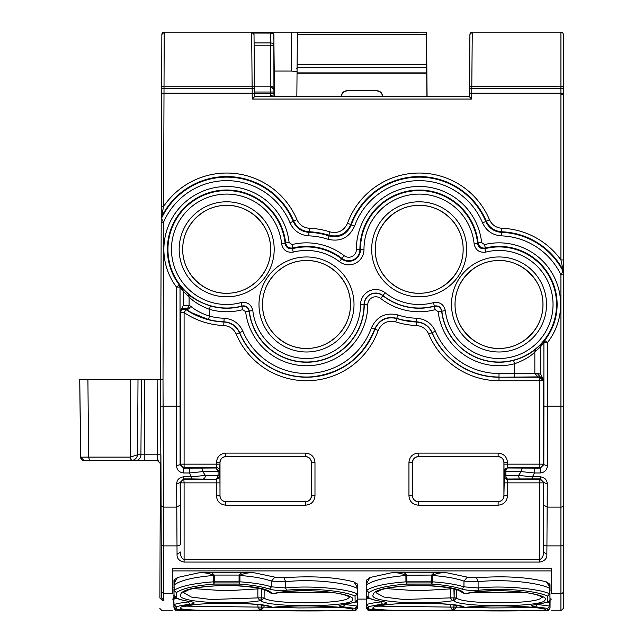 <?xml version="1.0" encoding="UTF-8"?>
<svg xmlns="http://www.w3.org/2000/svg" width="643" height="643" viewBox="0 0 643 643"><rect width="100%" height="100%" fill="white"/><g stroke="black" fill="none" stroke-linecap="round" stroke-linejoin="round"><path stroke-width="0.96" d="M172.541 568.685L551.372 568.685L551.381 570.92L172.541 570.92L172.549 568.685L551.381 568.685L551.461 593.658C551.541 616.573 551.541 616.573 551.461 593.658L560.929 593.658L560.929 610.85L563.276 608.503L563.276 544.549L563.276 608.503M390.856 572.913L403.748 572.246L434.62 572.246L431.63 575.059L405.902 575.252C401.28 573.138 396.257 572.358 390.856 572.913L370.03 577.478L366.679 580.002L366.494 595.394L368.873 597.733C371.308 599.3 375.858 600.57 382.521 601.535C388.05 602.507 388.05 603.407 382.537 604.243C375.801 605.087 371.228 605.963 368.793 606.863L368.744 608.945C375.432 610.842 411.295 610.737 439.177 610.561L519.343 610.85M550.046 591.166L549.99 584.318L546.429 581.899C527.799 577.117 504.506 575.734 476.535 577.752L467.348 577.149L447.536 572.921L434.62 572.246M549.878 596.318L550.119 598.746M366.534 597.685L366.566 594.566M174.1 587.453L173.907 587.003L174.1 587.453M357.54 591.166L357.484 584.318L353.923 581.899C335.292 577.117 311.992 575.734 284.029 577.752L274.842 577.149L255.03 572.921L242.114 572.246L211.234 572.246L198.341 572.913L177.516 577.478L174.173 580.002L173.98 595.394L176.367 597.733C178.802 599.3 183.351 600.57 190.015 601.535C195.536 602.507 195.544 603.407 190.031 604.243C183.295 605.087 178.714 605.963 176.286 606.863L176.27 608.961C182.925 610.842 218.789 610.737 246.671 610.561L326.837 610.85M357.371 596.318L357.604 598.746M174.028 597.685L174.052 594.566M412.509 462.478L412.468 495.817A5.835 5.835 0 0 0 418.304 501.653L498.124 501.612L418.304 501.612A5.795 5.795 0 0 1 412.509 495.817L412.509 495.817C412.854 499.33 414.783 501.267 418.304 501.612C414.783 501.267 412.854 499.338 412.509 495.817L412.509 462.478A5.795 5.795 0 0 1 418.304 456.683L498.124 456.683L418.304 456.683C414.783 457.02 412.854 458.957 412.509 462.478C412.854 458.957 414.783 457.028 418.304 456.683L498.124 456.683A5.795 5.795 0 0 1 503.919 462.478L503.919 462.478C503.582 458.957 501.653 457.028 498.124 456.683C501.644 457.028 503.573 458.957 503.919 462.478L503.919 495.817L503.919 462.478L503.919 495.817L504.353 475.507A3.52 3.52 45 0 0 507.874 479.027L520.589 478.947A3.52 2.017 89.6 0 1 518.571 475.426L532.428 476.801L540.265 476.801C544.758 477.46 547.097 479.863 547.281 484.018L547.161 507.118L560.929 507.118L560.929 593.658A2.347 2.299 180 0 0 563.276 591.359M474.124 243.914A55.202 55.202 0 0 0 371.075 222.245A55.202 55.202 0 0 0 363.986 249.548A15.231 15.231 0 0 1 339.464 261.677A54.028 54.028 0 0 0 293.264 252.096C286.899 252.892 283.016 250.167 281.618 243.914A55.202 55.202 0 0 0 171.85 242.893A55.202 55.202 0 0 0 241.045 302.604C247.394 301.704 251.325 304.372 252.82 310.609A54.028 54.028 0 0 0 354.124 329.988A54.028 54.028 0 0 0 360.522 304.694A15.231 15.231 0 0 1 385.149 292.766A55.202 55.202 0 0 0 433.559 302.604C439.9 301.712 443.823 304.38 445.326 310.609A54.028 54.028 0 0 0 552.747 310.039A54.028 54.028 0 0 0 485.77 252.096C479.413 252.892 475.531 250.167 474.124 243.914L477.628 243.568L478.127 242.925A59.285 59.285 0 0 0 360.16 243.801A59.285 59.285 0 0 0 359.903 249.564A11.14 11.14 0 0 1 341.955 258.438L341.61 258.888A57.548 57.548 0 0 0 292.396 248.688C288.562 249.283 286.135 247.579 285.122 243.568L285.621 242.925L289.117 242.548A62.805 62.805 0 0 0 164.142 243.472A62.805 62.805 0 0 0 176.487 287.067L180.04 287.059L179.333 284.945L182.749 288.908L183.183 291.263L180.04 287.059L180.04 311.574L180.579 312.586C181.254 309.444 183.078 308.471 186.06 309.661L185.779 309.098C187.877 309.854 189.484 308.889 190.593 306.197C195.134 310.127 201.404 313.438 209.417 316.131A69.018 69.018 0 0 0 224.158 318.277L223.917 322.006A72.747 72.747 0 0 1 186.06 309.661L184.099 312.586A76.268 76.268 0 0 0 223.78 325.519C229.591 325.985 233.747 328.846 236.23 334.127A76.268 76.268 0 0 0 378.197 330.494C381.749 322.931 387.608 320.061 395.758 321.894A76.268 76.268 0 0 0 416.294 325.519C422.105 325.985 426.253 328.846 428.736 334.127A76.268 76.268 0 0 0 499.008 380.744L543.351 380.744L539.823 377.353L539.831 464.15L507.488 464.15L507.488 462.478C506.933 456.795 503.815 453.669 498.124 453.114L418.304 453.114C412.621 453.669 409.503 456.795 408.948 462.478L408.948 495.817C409.503 501.5 412.621 504.618 418.304 505.173L418.304 501.653L498.124 501.612C501.644 501.267 503.582 499.338 503.919 495.817C503.582 499.338 501.644 501.267 498.124 501.612A5.795 5.795 0 0 0 503.919 495.817M191.501 478.914L183.657 478.914L180.169 482.459L180.579 482.869L183.183 479.469A3.52 3.52 0 0 1 184.099 479.348L216.378 479.348L191.501 478.914L191.501 476.801L189.412 472.983L189.412 468.12L183.641 468.12L180.096 464.624L180.579 464.15L184.099 464.15L184.099 467.67L180.691 465.066A3.52 3.52 0 0 1 180.579 464.15L180.579 312.586L184.099 312.586L184.099 464.15L219.962 464.15L220.002 462.478L220.002 495.817C220.348 499.338 222.277 501.267 225.797 501.612L305.618 501.612C309.138 501.267 311.067 499.338 311.413 495.817L311.413 462.478A5.795 5.795 0 0 0 305.618 456.683L225.797 456.683A5.795 5.795 0 0 0 220.002 462.478C220.348 458.957 222.277 457.028 225.797 456.683C222.277 457.02 220.348 458.957 220.002 462.478L220.002 495.817C220.34 499.33 222.277 501.267 225.797 501.612L305.618 501.612C309.138 501.267 311.067 499.338 311.413 495.817L311.413 462.478C311.075 458.957 309.138 457.028 305.618 456.683C309.138 457.028 311.067 458.957 311.413 462.478L311.413 495.817L314.982 495.817C314.427 501.5 311.3 504.618 305.618 505.173L225.797 505.173C220.115 504.618 216.988 501.5 216.434 495.817L216.434 482.869L184.099 482.869L184.099 559.563C181.455 558.172 180.281 555.656 180.579 552.015L177.05 554.29C176.785 558.405 179.132 561.001 184.099 562.07L539.831 562.07C544.79 561.001 547.137 558.405 546.871 554.29L546.928 545.891L560.929 545.891A2.347 1.35 180 0 0 563.276 544.549L563.276 406.127L560.929 406.127L560.929 507.118A2.347 1.35 180 0 0 563.276 505.776L563.276 460.581M403.748 572.246L406.746 575.059L405.942 575.477C385.712 577.245 372.602 580.428 366.606 585.017L367.057 582.622L366.679 580.01M447.536 572.921C442.127 572.358 437.103 573.138 432.466 575.252L431.582 575.477L431.574 581.827L432.426 581.835L432.442 575.477M432.466 575.252L432.434 575.477C445.671 576.49 456.184 578.37 463.973 581.119L467.348 577.149M550.022 595.145L549.741 588.401C539.975 582.855 505.269 578.66 478.111 581.73L476.535 577.752M549.99 584.318L549.701 593.867C540.04 588.908 504.699 585.251 478.095 587.959L478.111 581.73L463.973 581.119L463.949 586.842L462.02 589.109C454.585 586.657 444.53 584.985 431.855 584.093L431.574 581.827L405.942 581.827L405.902 575.252M546.429 581.899L549.379 586.496L549.733 588.257M549.789 583.892L549.379 586.496L549.99 585.194M536.214 604.597L535.667 604.661C530.154 605.457 530.145 606.172 535.659 606.823L537.307 604.5L549.805 606.068L549.853 600.61L550.03 606.1L549.998 597.781M550.095 598.119L550.046 608.053L549.805 606.068L547.611 608.391L535.659 606.823M357.604 599.107L366.333 599.107L366.365 598.625L366.341 600.65L366.325 597.516M369.203 598.279L366.478 599.131L366.349 594.855M366.349 595.354L366.888 596.688M366.486 598.85L366.976 596.817L368.873 597.733M366.422 587.011L366.422 587.598M370.03 577.478L367.057 582.622L366.478 580.581M366.47 581.184L366.574 590.049M172.445 599.107L173.827 599.292M173.907 587.011L173.915 587.598M177.516 577.478L174.55 582.622L173.964 580.581M173.964 581.184L174.068 590.049M198.341 572.913C203.935 572.374 208.951 573.154 213.396 575.252L214.28 575.477L214.288 581.827L213.436 581.827L214.006 584.093C194.66 585.652 182.122 588.49 176.407 592.605L174.14 590.322C180.442 586.175 193.543 583.346 213.436 581.835L213.428 575.477C193.205 577.245 180.088 580.428 174.1 585.017L174.14 590.322L173.972 584.551L174.55 582.622L174.173 580.01M211.234 572.246L214.24 575.059L213.396 575.252M242.114 572.246L239.116 575.059L214.24 575.059L214.28 575.477M255.03 572.921C249.613 572.358 244.589 573.138 239.96 575.252L239.067 575.477L239.067 581.827L239.919 581.835L239.935 575.477C253.165 576.49 263.678 578.37 271.467 581.119L274.842 577.149M239.067 575.477L239.96 575.252M357.516 595.145L357.235 588.401C347.461 582.855 312.755 578.66 285.605 581.73L284.029 577.752M357.484 584.318L357.186 593.867C347.533 588.908 312.193 585.251 285.588 587.959L285.605 581.73L271.467 581.119L271.442 586.842L269.513 589.109C262.079 586.657 252.024 584.985 239.349 584.093L239.067 581.827L214.288 581.827L214.006 584.093M353.923 581.899L356.873 586.496L357.227 588.257M357.283 583.892L356.865 586.496L357.484 585.194M343.708 604.597L343.161 604.661C337.639 605.457 337.639 606.172 343.153 606.823L344.801 604.5L357.299 606.068L357.339 600.61L357.524 606.1L357.492 597.781M357.588 598.119L357.54 608.053L357.299 606.068L355.105 608.391L343.153 606.823M188.367 601.334L188.375 601.928C181.35 602.772 176.568 603.648 174.012 604.549L173.819 597.516M176.696 598.279L173.972 599.131L173.843 594.855M173.843 595.354L174.382 596.688M173.98 598.85L174.47 596.817M366.317 599.011L366.486 607.241M366.389 607.868C367.659 610.07 368.335 610.842 368.415 610.167C372.418 610.689 381.854 610.914 396.739 610.85L368.769 610.191L366.791 607.9M366.462 602.186L366.446 602.595M432.434 575.477L431.582 575.477M431.855 584.093L432.426 581.835C445.663 582.735 456.176 584.399 463.949 586.842L478.095 587.959L479.003 590.234C472.075 590.74 466.416 590.37 462.02 589.109M549.974 588.401L549.701 593.867L547.506 596.157C538.191 591.198 504.98 587.533 479.003 590.234M548.969 601.824L548.358 602.178C548.712 602.563 549.251 601.816 549.982 599.935L549.926 593.939L547.506 596.157M550.103 602.033L550.119 599.332L549.869 602.804M380.881 601.334L380.881 601.928C373.864 602.772 369.074 603.648 366.526 604.549L366.325 597.894M382.633 601.607L380.881 601.928L382.537 604.243M366.438 589.535L366.494 595.394L367.587 597.387C367.82 597.508 369.612 599.501 382.183 601.535L382.521 601.535M366.623 584.752L366.494 595.394M368.921 592.605C374.636 588.49 387.166 585.652 406.513 584.093L405.942 581.835C386.049 583.346 372.956 586.175 366.655 590.322L368.921 592.605L366.534 590.378L366.486 585.017M173.811 599.011L173.98 607.241M173.875 607.868C175.153 610.07 175.828 610.842 175.909 610.167C179.903 610.689 189.347 610.914 204.233 610.85L176.262 610.191L174.285 607.9M173.948 602.186L173.94 602.595M190.127 601.607L188.375 601.928L190.031 604.243M173.931 589.535L173.98 595.394L175.081 597.387L176.367 597.733M176.407 592.605L174.028 590.378L173.98 595.394M239.349 584.093L239.919 581.835C253.157 582.735 263.662 584.399 271.442 586.842L285.588 587.959L286.489 590.234C279.56 590.74 273.902 590.37 269.513 589.109M357.468 588.401L357.186 593.867L355 596.157C345.685 591.198 312.474 587.533 286.489 590.234M356.455 601.824L355.852 602.178C356.206 602.563 356.744 601.816 357.468 599.935L357.42 593.939L355 596.157M357.588 602.033L357.604 599.332L357.363 602.804M176.254 606.888L173.907 604.573L173.891 606.622L173.819 597.894M173.859 599.131L174.012 604.549L176.286 606.863M366.389 607.852L368.736 610.175M438.004 610.85L459.07 610.746M549.982 599.935L547.635 602.242L547.579 596.23M533.127 605.063L547.635 602.242M535.667 604.661L547.563 602.298M548.061 610.352L547.828 610.384C547.772 611.188 548.511 610.408 550.046 608.053L547.699 610.376L547.611 608.391M550.03 606.1L547.683 608.423M521.433 610.85L547.828 610.384L521.473 610.85M366.349 601.438L366.397 606.622L368.777 608.961L368.198 608.897C375.697 610.914 411.102 610.705 439.201 610.561L439.177 610.561M367.7 608.696L368.198 608.897C367.973 609.443 367.378 608.688 366.397 606.622M368.793 606.863L366.414 604.573L368.76 606.888M381.854 601.438L384.868 601.977M368.881 592.661L368.841 597.685M173.875 607.852L176.222 610.175M204.233 610.85L248.994 610.85M189.347 601.438L190.015 601.535M174.486 596.808L175.081 597.379C175.314 597.508 177.098 599.501 189.677 601.535L192.361 601.977M176.375 592.661L176.335 597.685M357.468 599.935L355.121 602.242L355.073 596.23M340.613 605.063L355.121 602.242M343.161 604.661L355.049 602.298M355.547 610.352L355.322 610.384C355.266 611.188 356.005 610.408 357.54 608.053L355.193 610.376L355.105 608.391M357.524 606.1L355.177 608.423M328.927 610.85L355.322 610.384L328.959 610.85M173.843 601.438L173.891 606.622L176.238 608.945M175.185 608.696L176.27 608.961M431.574 584.085L406.513 584.093M465.677 607.281C493.052 603.881 551.075 607.514 545.039 609.797C543.568 611.389 460.613 611.236 453.653 610.022L452.527 610.006C425.136 610.922 367.04 610.963 373.173 607.675C374.66 602.298 457.615 601.559 464.519 607.249L465.95 607.281C479.413 606.019 495.19 605.634 513.283 606.132C526.312 606.662 535.547 607.418 541.004 608.391L543.271 608.776M465.709 593.626C492.972 586.705 550.738 593.264 544.991 599.999C544.364 607.265 460.428 607.635 453.725 600.819L452.503 600.763C425.176 605.167 367.249 602.29 373.253 594.574C373.88 583.474 457.872 582.1 464.415 593.553L466.312 593.626C479.549 590.957 495.198 590.153 513.267 591.206C526.046 592.259 535 593.875 540.12 596.045L542.411 597.347L542.186 596.559M273.162 607.281C300.538 603.881 358.569 607.514 352.533 609.797C351.054 611.389 268.107 611.236 261.146 610.022L260.021 610.006C232.621 610.922 174.534 610.963 180.667 607.675C182.146 602.298 265.109 601.559 272.013 607.249L273.444 607.281C286.907 606.019 302.684 605.634 320.777 606.132C333.805 606.662 343.041 607.418 348.49 608.391L350.765 608.776M273.203 593.626C300.466 586.705 358.231 593.264 352.485 599.999C351.858 607.265 267.922 607.635 261.219 600.819L259.989 600.763C232.67 605.167 174.735 602.29 180.747 594.574C181.374 583.474 265.358 582.1 271.909 593.553L273.805 593.626C287.043 590.957 302.692 590.153 320.761 591.206C333.54 592.259 342.494 593.875 347.614 596.045L349.905 597.347L349.679 596.559M466.215 607.233L465.082 607.297M535.683 607.651L491.099 607.94L456.538 607.113L453.653 610.022M456.546 605.449L456.538 607.113L454.071 607.096L453.243 609.998M452.527 610.006L450.405 607.096L453.942 607.088L453.114 609.998M450.397 604.629L450.405 607.096L378.052 606.14M375.351 606.711L383.349 605.216C391.941 603.962 403.121 603.255 416.873 603.078C439.708 603.311 454.842 604.5 462.269 606.63L464.519 607.249M464.768 607.281L463.29 606.992M542.089 597.074L540.45 598.577C530.837 604.452 462.1 604.203 456.602 597.942L453.725 600.819M456.675 589.189L456.602 597.942L454.143 597.877L453.315 600.747M452.503 600.763L450.381 597.886L453.918 597.861L453.09 600.739M452.495 588.747L450.357 588.908L450.381 597.886L403.587 599.517L383.919 597.066L376.067 592.717M406.071 582.896L432.305 582.896M376.042 592.412L378.767 591.078C382.955 588.184 396.434 586.247 419.196 585.267C442.617 586.287 456.369 588.361 460.452 591.48L464.415 593.553M462.309 592.717L465.122 593.658M273.709 607.233L272.576 607.297M343.177 607.651L298.585 607.94L264.024 607.113L261.146 610.022M264.04 605.449L264.024 607.113L261.564 607.096L260.736 609.998M260.021 610.006L257.899 607.096L261.436 607.088L260.608 609.998M257.891 604.629L257.899 607.096L185.546 606.14M182.845 606.711L190.834 605.216C199.434 603.962 210.607 603.255 224.367 603.078C247.201 603.311 262.336 604.5 269.763 606.63L272.013 607.249M272.254 607.281L270.775 606.992M349.583 597.074L347.943 598.577C338.322 604.452 269.594 604.203 264.096 597.942L261.219 600.819M264.16 589.189L264.096 597.942L261.637 597.877L260.809 600.747M259.989 600.763L257.875 597.886L261.412 597.861L260.584 600.739M259.989 588.747L257.851 588.908L257.875 597.886L211.081 599.517L191.413 597.066L183.552 592.717M213.564 582.896L239.791 582.896M183.536 592.412L186.261 591.078C190.449 588.184 203.919 586.247 226.69 585.267C250.111 586.287 263.863 588.361 267.938 591.48L271.909 593.553M269.803 592.717L272.616 593.658M526.183 592.629L471.833 592.629M450.357 588.908L417.942 590.837L386.363 588.626M333.677 592.629L279.327 592.629M257.851 588.908L225.436 590.837L193.856 588.626M161.506 218.564L161.763 219.03M274.489 96.707L273.846 34.915M563.276 274.81L563.276 406.127L563.276 272.182L563.276 274.81L560.929 274.81L562.36 272.262M274.264 71.06L291.191 71.06L291.536 32.15L297.404 32.15L270.47 32.15A3.52 3.52 0 0 1 273.91 34.915A3.52 3.52 -90 0 0 270.47 32.15L164.206 32.15L164.021 86.162L161.674 86.339L161.851 34.489L164.206 32.15A2.347 2.347 0 0 0 161.851 34.489L164.206 32.15A2.347 2.347 0 0 0 161.851 34.489L161.851 34.794M562.898 271.298L560.929 274.81L560.929 406.127L547.434 406.127L547.346 465.821C547.056 470.033 544.701 472.42 540.281 472.983L540.281 468.12L534.51 468.12L534.51 472.983L532.428 476.801L532.428 478.914L520.589 478.947M563.276 70.167L563.276 44.648M563.276 271.676L563.276 259.949L560.929 259.949L563.276 270.984L563.276 34.746M563.276 270.984L562.995 269.867A72.747 72.747 0 0 0 501.765 231.785C494.507 231.207 489.323 227.622 486.212 221.031A72.747 72.747 0 0 0 350.805 224.495L347.493 223.298C343.933 230.853 338.073 233.722 329.923 231.898L328.838 235.25A72.747 72.747 0 0 0 309.259 231.785L309.396 228.265C303.584 227.807 299.437 224.937 296.953 219.665A76.268 76.268 0 0 0 163.603 206.435L161.457 217.085A72.747 72.747 0 0 1 293.706 221.031L296.953 219.665M563.276 79.539L563.276 45.412M560.945 94.296L563.276 94.497L563.276 89.401L563.276 93.187L471.745 93.187L472.259 32.15L469.912 34.481A2.347 2.347 0 0 1 472.259 32.15L560.929 32.15A2.347 2.347 0 0 1 563.276 34.497A2.347 2.347 0 0 0 560.929 32.15A2.347 2.347 0 0 1 563.276 34.497A2.347 2.347 0 0 0 560.929 32.15L560.929 86.162L469.454 86.331L469.912 34.481A2.347 2.347 0 0 1 472.259 32.15M563.276 88.493L563.276 89.369L563.276 88.493M563.276 90.848L563.276 93.187L563.276 88.694L560.929 88.509L469.438 88.67L469.454 86.331M563.276 70.465L563.276 75.978M544.637 340.412L547.434 342.606L543.914 342.606L544.637 340.412L541.221 344.198L540.739 346.617L543.882 342.59L543.914 406.127L543.825 464.624L543.351 464.15L540.739 467.549A3.52 3.52 0 0 1 539.831 467.67L539.831 464.15L543.351 464.15L543.375 380.728L541.245 377.449L541.848 377.441L543.632 380.463L543.608 463.949M543.399 463.949L543.375 380.728L542.194 378.076M542.274 377.441L541.245 377.449M172.549 568.685L172.461 593.658C172.38 616.573 172.38 616.573 172.461 593.658L163.74 593.658L163.756 600.281L162.237 600.281L159.89 598.038M157.31 379.603L163 379.611L163.571 545.891L177.002 545.891L177.05 554.29M160.477 379.603L161.224 544.557A2.347 1.35 179.8 0 0 163.571 545.891L163.74 593.658L161.393 591.367L161.409 597.845L163.756 600.281M160.364 462.18L159.89 597.829M144.699 379.603L144.241 454.778L137.594 454.778C136.903 458.121 134.869 460.058 131.502 460.597L130.328 457.109L137.594 454.778L137.996 379.603L130.738 379.603L157.125 379.603L157.39 454.778L160.911 454.802L161.409 597.845M157.125 379.603L160.654 379.603L160.742 406.135L176.487 406.127L176.576 465.821C176.881 470.041 179.236 472.428 183.641 472.983L189.412 472.983L202.794 471.608A3.52 2.017 -90.4 0 0 200.769 468.088L189.412 468.12M161.224 544.557L161.393 591.367M163 379.603L163.547 222.309L161.433 218.427A72.185 72.185 0 0 1 293.296 221.522C296.407 228.177 301.623 231.777 308.945 232.34L309.259 231.785C301.993 231.207 296.809 227.622 293.706 221.031L290.049 222.872A68.664 68.664 0 0 0 163.547 222.309L161.2 222.301L160.654 379.603L160.742 406.135L163.089 406.127M274.055 93.653L274.424 89.152M180.522 543.874L180.169 482.459L176.648 484.018L177.002 545.891A3.52 2.017 179.6 0 0 180.522 543.874L180.579 482.869L184.099 482.869L183.657 476.801L191.501 476.801L205.35 475.426L202.794 471.608L218.073 471.52L216.048 468L200.769 468.088M176.648 484.018C176.825 479.863 179.164 477.46 183.657 476.801M274.079 96.072L274.304 93.765M254.507 90.84L254.524 93.211L270.43 93.187L270.462 94.963L273.982 96.707L274.039 91.981L274.095 96.707M219.898 475.828L219.962 482.869L216.434 482.869L216.378 479.348L219.898 475.828L219.576 471.52L218.073 471.52L218.073 475.507L219.576 475.507A3.52 3.52 -45 0 1 216.048 479.027L216.804 478.762L218.073 475.507L205.35 475.426A3.52 2.017 -89.6 0 1 203.333 478.947M220.002 462.478L220.002 495.817A5.795 5.795 0 0 0 225.797 501.612L305.618 501.653A5.835 5.835 0 0 0 311.453 495.817L311.453 462.478A5.835 5.835 0 0 0 305.618 456.634L305.618 456.683M305.618 505.173L305.618 501.612A5.795 5.795 0 0 0 311.413 495.817M427.089 96.707L426.526 32.15L297.404 32.254M341.264 96.563L341.417 96.715C341.698 93.235 343.659 91.274 347.3 90.84L376.621 90.84C380.27 91.274 382.231 93.235 382.505 96.715L382.657 96.498C382.288 92.962 380.334 91.017 376.79 90.679L347.14 90.679C343.587 91.025 341.634 92.962 341.264 96.498L341.264 96.707M296.841 96.707L297.042 73.238L426.703 73.238L426.936 96.707M291.191 71.06L297.058 71.566M316.203 32.15L325.575 32.15L316.203 32.15M325.575 32.15L407.718 32.15L325.575 32.15M297.404 32.15L297.09 67.716L426.47 67.716L426.365 32.15M297.042 73.238L297.09 67.716M297.042 72.876L426.518 72.876L426.47 67.716M297.082 68.64L296.439 68.664M541.221 344.198L535.659 349.27C529.076 354.518 521.73 358.215 513.612 360.361L514.504 363.769C523.667 360.474 530.443 356.552 534.839 352.002L535.659 349.27M499.008 380.744L499.008 377.224L539.831 377.224L540.192 376.862L537.138 373.342L540.739 374.242L542.017 377.288L540.192 376.862L499.008 377.224A72.747 72.747 0 0 1 431.983 332.752L432.128 332.576A72.538 72.538 0 0 0 499.008 377.015L499.008 373.495L514.504 373.495L514.504 377.015M543.632 380.463L540.739 374.242L540.739 346.617L534.839 352.002L534.839 373.374L514.504 373.495L514.504 363.769A61.278 61.278 0 0 1 438.148 311.662L435.215 309.669A62.451 62.451 0 0 1 380.672 298.473L382.971 295.539A58.722 58.722 0 0 0 434.475 306.004C438.438 305.449 440.889 307.113 441.829 311.011A57.548 57.548 0 0 0 556.251 310.4A57.548 57.548 0 0 0 484.902 248.688L485.344 247.997A58.111 58.111 0 0 1 544.669 340.428L543.914 342.59L543.882 380.214L542.017 377.288M190.593 306.197L189.09 305.296L189.09 296.889C193.374 301.559 200.15 305.706 209.417 309.331L210.39 305.947C200.439 302.58 193.085 298.665 188.327 294.213L189.09 296.889L183.183 291.263L183.183 305.706L189.09 305.296C188.52 307.852 187.129 308.961 184.903 308.632L191.55 312.715L208.541 319.539L209.417 316.131L209.417 309.331A62.451 62.451 0 0 0 242.708 309.669L245.642 311.662L249.138 311.252C248.198 307.378 245.747 305.722 241.8 306.269L242.708 309.669M182.749 288.908L188.327 294.213M534.51 468.12L507.874 468A3.52 3.52 135 0 0 504.353 471.52L505.856 471.52L505.856 475.507L504.353 475.507L504.024 471.19L507.126 468.257A3.52 2.017 90.4 0 0 505.856 471.52L521.135 471.608L518.571 475.426L505.856 475.507L505.888 476.101A3.52 2.017 89.6 0 0 507.874 479.027L507.544 479.348A3.52 3.52 45 0 1 504.024 475.828M523.153 468.088A3.52 2.017 90.4 0 0 521.135 471.608L534.51 472.983L540.281 472.983M161.2 222.301L161.208 218.869M161.216 218.122L161.256 206.427L163.603 206.435L164.021 86.162L252.12 86.162L251.662 32.15A2.347 2.347 0 0 1 254.017 34.481L254.467 86.331L252.12 86.162L252.177 93.187L161.65 93.179L161.674 86.339M161.256 206.427L161.65 93.179M161.65 92.005L161.666 88.485M161.698 79.531L161.819 45.404M254.532 93.5L254.556 96.707L254.532 93.5M254.467 86.146L270.422 86.146L270.422 92.013L273.942 91.981L273.942 89.634L270.47 86.146A3.52 3.52 -90 0 1 273.99 89.634L273.942 89.634M469.438 88.67L469.398 93.163L471.745 93.187L471.697 99.062L252.233 99.062L252.177 93.187L254.524 93.163L254.467 86.331M471.697 99.062L469.366 96.707L469.398 93.163M79.724 379.603L87.914 379.603L79.724 379.603L80.632 457.125A3.52 3.52 0 0 0 84.153 460.597L131.276 460.597L130.24 457.109L80.632 457.125M83.06 379.603L79.756 379.603L80.761 457.117L82.079 457.125M144.241 460.597L157.422 460.597L157.39 454.778L144.241 454.778L144.241 460.597L84.153 460.597L131.502 460.597M463.113 249.307C463.611 272.206 443.887 292.541 421.543 293.176C397.567 295.169 374.644 273.974 375.263 249.307C374.765 226.408 394.497 206.073 416.841 205.447C440.809 203.453 463.732 224.648 463.113 249.307M542.941 304.477C543.439 327.383 523.707 347.718 501.363 348.353C477.387 350.347 454.456 329.152 455.075 304.477C454.585 281.578 474.309 261.243 496.653 260.616C520.629 258.623 543.552 279.809 542.941 304.477M270.607 249.307C271.105 272.206 251.373 292.541 229.029 293.176C205.053 295.169 182.13 273.974 182.749 249.307C182.258 226.408 201.982 206.073 224.335 205.447C248.302 203.453 271.217 224.648 270.607 249.307M350.427 304.477C350.925 327.383 331.201 347.718 308.857 348.353C284.873 350.347 261.95 329.152 262.569 304.477C262.071 281.578 281.803 261.243 304.147 260.616C328.123 258.623 351.046 279.809 350.427 304.477M141.388 379.603L140.93 454.778A5.867 5.514 90 0 1 135.416 460.597M89.634 460.597L88.597 457.109L87.914 379.603L130.738 379.603L130.24 457.109M180.04 311.574L183.183 305.706L180.04 311.534M181.905 308.753L184.903 308.632M469.366 96.707L254.556 96.707L252.233 99.062M469.43 89.361L469.462 86.146M254.017 34.481L251.662 32.15A2.347 2.347 0 0 1 254.017 34.481M546.871 554.29L543.351 552.015L543.351 482.869L543.761 482.459L543.351 552.015C543.648 555.632 542.475 558.148 539.831 559.563L539.831 482.869L543.351 482.869A3.52 3.52 0 0 0 543.231 481.961L539.831 479.348L539.831 482.869L507.488 482.869L507.544 479.348L539.831 479.348L540.265 478.914L543.761 482.459L547.281 484.018M547.346 465.821L543.825 464.624L540.281 468.12L539.831 467.67L507.544 467.67L507.488 464.15L503.967 464.15L504.024 471.19M179.333 284.945L179.301 284.953A3.52 3.52 -11.7 0 1 180.008 287.059L180.096 464.624L176.576 465.821M160.943 464.109L157.422 460.597M270.47 32.15L270.357 33.074A3.52 2.596 0 0 1 273.878 35.638A3.52 3.52 -90 0 0 270.357 32.15M498.124 456.683L418.304 456.634A5.835 5.835 0 0 0 412.468 462.478L408.948 462.478M220.002 495.817L219.962 482.869M406.802 575.477L406.802 584.085M239.067 584.085L214.288 584.085M173.891 606.622C174.864 608.688 175.467 609.443 175.692 608.897C183.183 610.914 218.596 610.705 246.695 610.561L246.671 610.561M453.934 605.063L453.942 607.088L454.087 605.087M453.894 588.763L454.143 597.877L454.207 588.779M261.428 605.063L261.436 607.088L261.58 605.087M261.388 588.763L261.637 597.877L261.701 588.779M273.958 35.638L273.878 45.484A3.52 2.596 0 0 0 270.357 42.92L270.357 33.074L253.535 33.074M162.237 600.281C162.189 614.37 162.189 614.37 162.237 600.281M254.089 42.92L270.357 42.92L270.357 45.211L273.878 45.484L273.934 89.031M270.719 86.154L270.357 45.211L254.106 45.211M543.64 505.101L547.161 507.118L546.928 545.891A3.52 2.017 -179.6 0 1 543.407 543.874M161.088 505.784L163.435 507.118L176.761 507.118L180.281 505.101M293.264 252.096L292.396 248.688L292.83 247.997C288.916 248.463 286.513 246.767 285.621 242.925A59.285 59.285 0 0 0 167.646 243.801A59.285 59.285 0 0 0 179.301 284.953L176.487 287.067L176.487 406.127L180.008 406.127M289.117 242.548L292.002 244.573L292.83 247.997A58.111 58.111 0 0 1 341.955 258.438L344.109 255.649A61.632 61.632 0 0 0 292.002 244.573M344.109 255.649A7.62 7.62 0 0 0 356.383 249.58L360.466 249.556A11.711 11.711 0 0 1 341.61 258.888L339.464 261.677M481.631 242.548L484.517 244.573L485.344 247.997C481.422 248.463 479.019 246.767 478.127 242.925L481.631 242.548A62.805 62.805 0 0 0 356.648 243.472A62.805 62.805 0 0 0 356.383 249.58M543.914 406.127L547.434 406.127L547.434 342.606A61.632 61.632 0 0 0 484.517 244.573M560.929 274.81A68.664 68.664 0 0 0 501.339 235.86C492.546 235.185 486.285 230.861 482.555 222.872A68.664 68.664 0 0 0 354.502 226.28C349.157 237.757 340.324 242.081 327.986 239.268A68.664 68.664 0 0 0 308.833 235.86C300.04 235.185 293.779 230.861 290.049 222.872M219.962 464.15L219.576 471.52L216.048 468L216.378 467.67L184.099 467.67L183.641 468.12L183.641 472.983M225.797 453.114L305.618 453.114L305.618 456.634L225.797 456.634A5.835 5.835 0 0 0 219.962 462.478L216.434 462.478C216.988 456.795 220.115 453.669 225.797 453.114L225.797 456.683M311.413 462.478L314.982 462.478L314.982 495.817M382.649 96.498L426.928 96.498M296.841 96.498L341.264 96.498M426.349 34.609L297.379 34.609M297.122 64.3L426.446 64.3M184.099 562.07L184.099 559.563L539.831 559.563L539.831 562.07M503.967 482.869L507.488 482.869L507.488 495.817L503.967 495.817A5.835 5.835 0 0 1 498.124 501.653L498.124 505.173C503.815 504.618 506.933 501.5 507.488 495.817M418.304 505.173L498.124 505.173M219.898 471.19A3.52 3.52 -135 0 0 216.378 467.67L216.434 462.478M305.618 453.114C311.3 453.669 314.427 456.795 314.982 462.478M438.148 311.662L441.645 311.252A57.757 57.757 0 0 0 513.612 360.361M435.215 309.669L434.314 306.269C438.261 305.722 440.704 307.378 441.645 311.252L445.326 310.609M225.797 505.173L225.797 501.653A5.835 5.835 0 0 1 219.962 495.817L216.434 495.817M485.77 252.096L484.902 248.688C480.932 249.187 478.505 247.475 477.628 243.568A58.722 58.722 0 0 0 368.005 220.525A58.722 58.722 0 0 0 360.466 249.556L363.986 249.548M433.559 302.604L434.314 306.269A58.931 58.931 0 0 1 382.842 295.7A11.494 11.494 0 0 0 364.26 304.71L367.78 304.718A7.973 7.973 0 0 1 380.672 298.473M259.314 298.923A47.51 47.51 0 0 0 305.12 351.97A47.51 47.51 0 0 0 354.012 304.477A47.51 47.51 0 0 0 309.283 257.047A47.51 47.51 0 0 0 259.314 298.923M179.493 243.753A47.51 47.51 0 0 0 225.299 296.801A47.51 47.51 0 0 0 274.191 249.307A47.51 47.51 0 0 0 229.463 201.878A47.51 47.51 0 0 0 179.493 243.753M451.82 298.923A47.51 47.51 0 0 0 497.626 351.97A47.51 47.51 0 0 0 546.518 304.477A47.51 47.51 0 0 0 501.789 257.047A47.51 47.51 0 0 0 451.82 298.923M372 243.753A47.51 47.51 0 0 0 417.805 296.801A47.51 47.51 0 0 0 466.697 249.307A47.51 47.51 0 0 0 421.969 201.878A47.51 47.51 0 0 0 372 243.753M385.149 292.766L382.971 295.539A11.711 11.711 0 0 0 364.042 304.71L364.26 304.71A57.757 57.757 0 0 1 254.757 330.148A57.757 57.757 0 0 1 249.138 311.252L249.323 311.011A57.548 57.548 0 0 0 357.227 331.651A57.548 57.548 0 0 0 364.042 304.71L360.522 304.694M537.886 376.894L534.839 373.374L537.138 373.342M499.008 373.495A69.018 69.018 0 0 1 435.375 331.209L432.128 332.576C429.026 325.961 423.825 322.368 416.543 321.797L416.423 322.006C423.689 322.577 428.873 326.162 431.983 332.752L428.736 334.127M367.78 304.718A61.278 61.278 0 0 1 251.606 331.716A61.278 61.278 0 0 1 245.642 311.662M224.158 318.277C232.903 318.96 239.14 323.268 242.869 331.209A69.018 69.018 0 0 0 371.429 327.874C376.766 316.477 385.567 312.168 397.84 314.941A69.018 69.018 0 0 0 416.672 318.277C425.417 318.96 431.654 323.268 435.375 331.209M416.294 325.519L416.423 322.006A72.747 72.747 0 0 1 396.844 318.542C386.652 316.26 379.33 319.844 374.885 329.288A72.747 72.747 0 0 1 239.469 332.752C236.367 326.162 231.183 322.577 223.917 322.006L223.78 325.519M416.672 318.277L416.543 321.797L402.687 319.941A72.538 72.538 0 0 1 396.755 318.285L395.758 321.894M281.618 243.914L285.122 243.568A58.722 58.722 0 0 0 168.353 242.483A58.722 58.722 0 0 0 241.961 306.004L241.8 306.269A58.931 58.931 0 0 1 210.39 305.947M241.045 302.604L241.961 306.004C245.787 305.345 248.246 307.008 249.323 311.011L252.82 310.609M503.919 462.478L503.967 464.15M418.304 456.683L418.304 453.114M540.265 476.801L540.265 478.914L532.428 478.914M161.666 88.686L254.483 88.67M270.462 96.707L270.47 94.971M273.982 96.707L273.958 93.155L270.43 93.187L270.422 92.013L254.515 92.013M273.958 93.155L273.942 91.981M273.99 89.634L273.765 88.421M563.276 86.347L560.929 86.162L560.929 259.949A76.268 76.268 0 0 0 501.902 228.265L501.46 232.34A72.185 72.185 0 0 1 563.011 271.097M501.902 228.265C496.091 227.807 491.943 224.937 489.46 219.665L485.803 221.522C488.913 228.177 494.129 231.777 501.46 232.34L501.339 235.86M489.46 219.665A76.268 76.268 0 0 0 347.493 223.298M354.502 226.28L350.805 224.495C346.352 233.948 339.03 237.524 328.838 235.25L329.087 235.925C339.367 238.264 346.73 234.663 351.182 225.106A72.185 72.185 0 0 1 485.803 221.522L482.555 222.872M329.923 231.898A76.268 76.268 0 0 0 309.396 228.265M80.761 457.117L84.153 460.597M463.097 251.855A43.989 43.989 0 0 0 421.768 205.398A43.989 43.989 0 0 0 375.199 249.307A43.989 43.989 0 0 0 417.91 293.28A43.989 43.989 0 0 0 463.097 251.855M542.925 307.032A43.989 43.989 0 0 0 501.588 260.568A43.989 43.989 0 0 0 455.019 304.477A43.989 43.989 0 0 0 497.73 348.45A43.989 43.989 0 0 0 542.925 307.032M270.59 251.855A43.989 43.989 0 0 0 229.254 205.398A43.989 43.989 0 0 0 182.692 249.307A43.989 43.989 0 0 0 225.404 293.28A43.989 43.989 0 0 0 270.59 251.855M350.411 307.032A43.989 43.989 0 0 0 309.074 260.568A43.989 43.989 0 0 0 262.513 304.477A43.989 43.989 0 0 0 305.224 348.45A43.989 43.989 0 0 0 350.411 307.032M371.429 327.874L374.74 329.063C363.255 357.178 342.438 373.085 312.297 376.782A72.538 72.538 0 0 1 239.622 332.576C236.52 325.961 231.319 322.368 224.029 321.797A72.538 72.538 0 0 1 208.541 319.539M242.869 331.209L236.23 334.127M397.84 314.941L396.755 318.285C386.491 315.994 379.153 319.587 374.74 329.063L378.197 330.494M308.833 235.86L308.945 232.34A72.185 72.185 0 0 1 329.087 235.925L327.986 239.268M412.509 495.817L408.948 495.817M507.488 462.478L503.967 462.478A5.835 5.835 0 0 0 498.124 456.634L498.124 453.114M164.198 33.074L164.206 32.15M550.119 599.107L551.477 599.107M459.094 610.746L441.5 610.85M439.201 610.561L456.112 610.673M246.695 610.561L263.606 610.673M204.209 610.85L245.497 610.85M464.656 593.698L466.312 593.626M272.142 593.698L273.805 593.626M162.237 610.85L172.404 610.85M551.517 610.85L560.929 610.85M158.556 460.79L158.982 460.967M162.197 610.85L159.85 608.495"/></g></svg>

